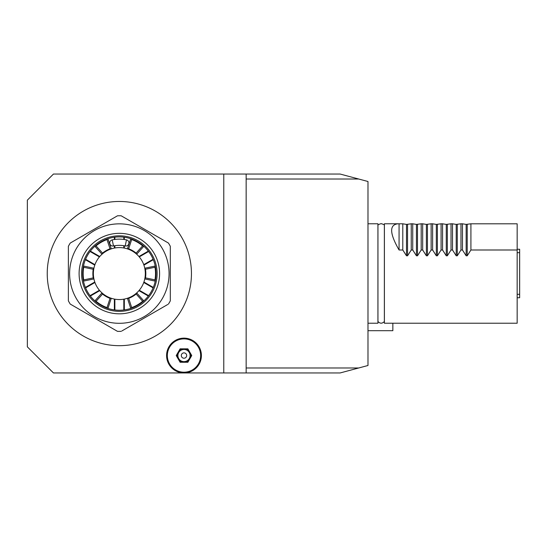 <?xml version="1.0" encoding="UTF-8"?>
<svg xmlns="http://www.w3.org/2000/svg" width="547" height="547" viewBox="0 0 547 547"><rect width="100%" height="100%" fill="white"/><g stroke="black" fill="none" stroke-linecap="round" stroke-linejoin="round"><path stroke-width="0.82" d="M384.363 321.486L384.363 225.514C384.52 224.872 383.577 224.297 381.532 223.785C381.683 223.272 377.259 224.714 377.95 225.514L377.95 321.486C380.09 323.742 382.23 323.742 384.363 321.486L384.391 321.486M517.161 249.993L517.161 223.798L470.919 223.798L470.919 249.993L517.161 249.993L517.161 323.229L384.391 323.229L384.391 223.771L398.264 223.771C389.197 224.502 389.464 233.241 399.064 249.993L399.064 223.798L398.264 223.771M466.16 255.791L466.16 224.407L462.461 223.798L462.461 249.993L466.16 255.791L467.22 255.791L470.919 249.993M466.16 224.407L470.919 223.798M462.461 223.798L460.971 223.798L460.971 249.993L462.461 249.993M456.219 255.791L456.219 224.407L452.519 223.798L452.519 249.993L456.219 255.791L457.271 255.791L460.971 249.993M456.219 224.407L460.971 223.798M452.519 223.798L451.029 223.798L451.029 249.993L452.519 249.993M446.27 255.791L446.27 224.407L442.571 223.798L442.571 249.993L446.27 255.791L447.33 255.791L451.029 249.993M446.27 224.407L451.029 223.798M442.571 223.798L441.08 223.798L441.08 249.993L442.571 249.993M436.328 255.791L436.328 224.407L432.629 223.798L432.629 249.993L436.328 255.791L437.381 255.791L441.08 249.993M436.328 224.407L441.08 223.798M432.629 223.798L431.139 223.798L431.139 249.993L432.629 249.993M426.38 255.791L426.38 224.407L422.681 223.798L422.681 249.993L426.38 255.791L427.439 255.791L431.139 249.993M426.38 224.407L431.139 223.798M422.681 223.798L421.19 223.798L421.19 249.993L422.681 249.993M416.438 255.791L416.438 224.407L412.739 223.798L412.739 249.993L416.438 255.791L417.491 255.791L421.19 249.993M416.438 224.407L421.19 223.798M412.739 223.798L411.241 223.798L411.241 249.993L412.739 249.993M406.489 255.791L406.489 224.407L402.79 223.798L402.79 249.993L406.489 255.791L407.542 255.791L411.241 249.993M406.489 224.407L411.241 223.798M402.79 223.798L399.064 223.798M402.79 249.993L399.064 249.993M517.161 249.261L519.65 249.261L519.65 252.687L517.161 252.687M517.161 297.739L519.65 297.739L519.65 294.313L517.161 294.313M519.65 252.687L519.65 294.313M367.981 323.229L377.929 323.229L377.929 223.771L367.981 223.771M358.702 179.019L246.15 179.019L246.15 174.049L340.145 174.049L367.981 181.501L367.981 365.499L340.145 372.951L223.771 372.951L223.771 174.049L53.456 174.049L27.35 200.154L27.35 346.846L53.456 372.951L223.771 372.951M246.15 372.951L246.15 367.981L358.702 367.981M246.15 174.049L223.771 174.049M246.15 367.981L246.15 179.019M392.849 323.229L392.849 330.689L367.981 330.689M377.929 322.169L378.305 322.169M384.015 322.169L384.391 322.169M183.99 372.951A17.401 17.401 0 0 1 168.92 346.846A17.401 17.401 0 0 1 199.067 346.846A17.401 17.401 0 0 1 183.99 372.951M176.237 355.55L180.113 348.836L187.867 348.836L191.744 355.55L187.867 362.264L180.113 362.264L176.237 355.55L176.811 355.55L180.401 361.765L187.58 361.765L187.867 362.264M187.867 348.836L187.58 349.335L180.401 349.335L176.811 355.55M180.401 349.335L180.113 348.836M187.58 361.765L191.17 355.55L191.744 355.55M191.17 355.55L187.58 349.335M180.401 361.765L180.113 362.264M183.99 349.458A6.092 6.092 0 0 0 178.719 358.593A6.092 6.092 0 0 0 189.269 358.593A6.092 6.092 0 0 0 183.99 349.458M183.99 352.87A2.68 2.68 0 0 1 186.308 356.89A2.68 2.68 0 0 1 181.672 356.89A2.68 2.68 0 0 1 183.99 352.87M119.349 345.677A72.101 72.101 0 0 0 181.789 237.521A72.101 72.101 0 0 0 56.902 237.521A72.101 72.101 0 0 0 119.349 345.677M121.919 330.942L167.744 304.488M70.946 304.488L70.242 304.077A57.811 57.811 0 0 1 68.375 300.85L68.375 246.3A57.811 57.811 0 0 1 70.242 243.066L70.946 242.663M116.771 216.202L117.482 215.798A57.811 57.811 0 0 1 121.215 215.798L168.449 243.066A57.811 57.811 0 0 1 170.315 246.3L170.315 300.85A57.811 57.811 0 0 1 168.449 304.077M168.449 243.066L121.215 215.798M117.482 215.798L70.242 243.066M70.242 304.077L117.482 331.352A57.811 57.811 0 0 0 121.215 331.352M117.742 323.277A49.729 49.729 0 0 0 169.064 274.375A49.729 49.729 0 0 0 119.349 223.846A49.729 49.729 0 0 0 69.626 272.768A49.729 49.729 0 0 0 117.742 323.277M119.349 313.821A40.252 40.252 0 0 1 84.491 253.452A40.252 40.252 0 0 1 154.199 253.452A40.252 40.252 0 0 1 119.349 313.821M119.349 235.812A37.764 37.764 0 0 1 157.105 273.575A37.764 37.764 0 0 1 119.349 311.339A37.764 37.764 0 0 1 81.585 273.575A37.764 37.764 0 0 1 119.349 235.812M114.87 239.429A34.434 34.434 0 0 1 123.82 239.429L123.82 237.172L124.319 237.241A36.676 36.676 0 0 0 114.87 237.172L114.87 239.429A34.434 34.434 0 0 0 114.371 239.497L114.87 239.429A34.434 34.434 0 0 0 114.371 239.497L114.371 237.241L114.87 237.172A36.676 36.676 0 0 0 114.398 237.234M114.371 237.241A36.676 36.676 0 0 0 107.937 238.718A36.676 36.676 0 0 0 107.738 238.786L107.301 238.936M96.135 245.179L95.007 246.143A36.676 36.676 0 0 0 94.863 246.266A36.676 36.676 0 0 0 90.364 251.1A36.676 36.676 0 0 0 90.057 251.497A36.676 36.676 0 0 0 85.4 259.688M96.06 245.89A36.177 36.177 0 0 1 106.986 239.572L107.738 238.786A36.676 36.676 0 0 0 95.007 246.143L96.06 245.89L102.542 253.111L102.002 254.232A25.982 25.982 0 0 0 99.745 256.516L99.417 256.899A25.982 25.982 0 0 0 94.946 264.652L94.775 265.131L85.394 259.716A36.676 36.676 0 0 0 83.417 266.232L83.322 266.69M83.151 279.476L83.417 280.939A36.676 36.676 0 0 0 83.459 281.124A36.676 36.676 0 0 0 90.057 295.653A36.676 36.676 0 0 0 90.351 296.03M83.725 279.893A36.177 36.177 0 0 1 83.718 267.278L83.417 266.232A36.676 36.676 0 0 0 83.417 280.939L83.725 279.893L93.222 277.897L93.92 278.922A25.982 25.982 0 0 0 94.775 282.02L94.946 282.498A25.982 25.982 0 0 0 99.417 290.245L99.745 290.635L90.364 296.05A36.676 36.676 0 0 0 94.863 300.877A36.676 36.676 0 0 0 95.021 301.021L95.369 301.329M106.357 307.872L107.759 308.371A36.676 36.676 0 0 0 107.937 308.433A36.676 36.676 0 0 0 114.371 309.91L114.87 309.971A36.676 36.676 0 0 0 130.754 308.433A36.676 36.676 0 0 0 130.952 308.364L131.389 308.214M114.398 309.917A36.676 36.676 0 0 0 114.87 309.971L114.87 299.168A25.982 25.982 0 0 0 123.82 299.168L124.319 299.079A25.982 25.982 0 0 0 127.424 298.265L128.682 298.354L131.704 307.578L130.952 308.364A36.676 36.676 0 0 0 148.326 296.05L148.634 295.653L139.273 290.245A25.982 25.982 0 0 0 143.752 282.498L143.916 282.02A25.982 25.982 0 0 0 144.77 278.922L145.475 277.876L154.972 279.873L155.232 281.124A36.676 36.676 0 0 0 155.28 280.919A36.676 36.676 0 0 0 155.273 266.211A36.676 36.676 0 0 0 155.232 266.027A36.676 36.676 0 0 0 153.297 259.716L153.105 259.251L143.752 264.652A25.982 25.982 0 0 0 139.273 256.899L138.945 256.516A25.982 25.982 0 0 0 136.688 254.232L136.135 253.097L142.617 245.876L143.827 246.266A36.676 36.676 0 0 0 143.67 246.129A36.676 36.676 0 0 0 130.931 238.779A36.676 36.676 0 0 0 130.754 238.718A36.676 36.676 0 0 0 124.319 237.241L124.319 239.497A34.434 34.434 0 0 0 123.82 239.429L124.319 239.497A34.434 34.434 0 0 0 123.82 239.429M148.34 296.03A36.676 36.676 0 0 0 148.634 295.653A36.676 36.676 0 0 0 155.232 281.124L155.369 280.461M153.29 259.688A36.676 36.676 0 0 0 148.634 251.497A36.676 36.676 0 0 0 148.34 251.121A36.676 36.676 0 0 0 143.827 246.266L143.321 245.822M114.87 245.712A28.218 28.218 0 0 1 123.82 245.712L123.82 247.982A25.982 25.982 0 0 0 114.87 247.982L114.371 248.071L114.371 245.794L114.87 245.712A28.218 28.218 0 0 0 114.391 245.794A28.218 28.218 0 0 1 114.87 245.712L114.87 247.982M132.333 239.278L130.754 238.718L131.683 239.565L128.661 248.789L127.424 248.878A25.982 25.982 0 0 0 124.319 248.071L123.82 247.982M124.319 248.071L124.319 245.794L123.82 245.712A28.218 28.218 0 0 1 125.195 245.965A3.111 3.111 0 0 0 128.88 243.572A3.111 3.111 0 0 0 126.487 239.887A34.434 34.434 0 0 0 124.319 239.497M107.007 307.585A36.177 36.177 0 0 1 96.081 301.274L95.021 301.021A36.676 36.676 0 0 0 107.759 308.371L107.007 307.585L110.029 298.361L111.267 298.265A25.982 25.982 0 0 0 114.371 299.079L114.87 299.168M110.61 298.047L109.694 297.698M111.082 298.211A25.982 25.982 0 0 1 102.159 293.062L102.556 294.054L96.081 301.274M99.745 290.635A25.982 25.982 0 0 0 102.002 292.918L102.159 293.062M93.879 278.738A25.982 25.982 0 0 1 93.879 268.433L93.216 269.274L83.718 267.278M94.775 265.131A25.982 25.982 0 0 0 93.92 268.228L93.879 268.433M83.459 266.027L93.92 268.228L93.79 268.892M102.145 254.102A25.982 25.982 0 0 1 111.062 248.947L110.009 248.796L106.986 239.572M114.371 248.071A25.982 25.982 0 0 0 111.267 248.878L111.062 248.947M107.937 238.718L111.267 248.878L110.624 249.097M128.08 249.104L129.003 249.453M127.608 248.94A25.982 25.982 0 0 1 136.531 254.088M155.539 267.668L155.232 266.027L154.965 267.251L145.468 269.254L144.77 268.228A25.982 25.982 0 0 0 143.916 265.131L143.752 264.652M144.811 268.413A25.982 25.982 0 0 1 144.811 278.717M142.555 301.971L143.827 300.877L142.63 301.26L136.155 294.04L136.688 292.918A25.982 25.982 0 0 0 138.945 290.635L139.273 290.245M136.545 293.048A25.982 25.982 0 0 1 127.629 298.204M130.754 308.433L127.424 298.265L128.066 298.053M90.364 296.05L90.057 295.653L99.417 290.245M94.946 282.498L85.585 287.9L85.394 287.435L94.775 282.02M85.394 259.716L85.585 259.251L94.946 264.652M99.417 256.899L90.057 251.497L90.364 251.1L99.745 256.516M138.945 256.516L148.326 251.1L148.634 251.497L139.273 256.899M143.916 282.02L153.297 287.435L153.105 287.9L143.752 282.498M124.319 299.079L124.319 309.91L123.82 309.971L123.82 299.168M114.371 239.497A34.434 34.434 0 0 0 112.203 239.887A3.111 3.111 0 0 0 109.81 243.572A3.111 3.111 0 0 0 113.496 245.965A28.218 28.218 0 0 1 114.371 245.794M145.468 269.254A26.482 26.482 0 0 1 145.475 277.876M154.965 267.251A36.177 36.177 0 0 1 154.972 279.873M142.63 301.26A36.177 36.177 0 0 1 131.704 307.578M136.155 294.04A26.482 26.482 0 0 1 128.682 298.354M128.661 248.789A26.482 26.482 0 0 1 136.135 253.097M131.683 239.565A36.177 36.177 0 0 1 142.617 245.876M102.542 253.111A26.482 26.482 0 0 1 110.009 248.796M93.222 277.897A26.482 26.482 0 0 1 93.216 269.274M110.029 298.361A26.482 26.482 0 0 1 102.556 294.054M114.371 299.079L114.371 309.91M107.937 308.433L111.267 298.265M102.002 292.918L94.863 300.877M83.459 281.124L93.92 278.922M94.863 246.266L102.002 254.232M130.754 238.718L127.424 248.878M143.916 265.131L153.297 259.716M136.688 254.232L143.827 246.266M155.232 266.027L144.77 268.228M138.945 290.635L148.326 296.05M144.77 278.922L155.232 281.124M143.827 300.877L136.688 292.918M125.195 245.965L126.487 239.887M113.496 245.965L112.203 239.887M467.22 255.791L467.22 224.407M457.271 255.791L457.271 224.407M447.33 255.791L447.33 224.407M437.381 255.791L437.381 224.407M427.439 255.791L427.439 224.407M417.491 255.791L417.491 224.407M407.542 255.791L407.542 224.407M183.99 372.206A16.656 16.656 0 0 1 169.563 347.222A16.656 16.656 0 0 1 198.417 347.222A16.656 16.656 0 0 1 183.99 372.206M124.299 245.794A28.218 28.218 0 0 0 123.82 245.712"/></g></svg>
